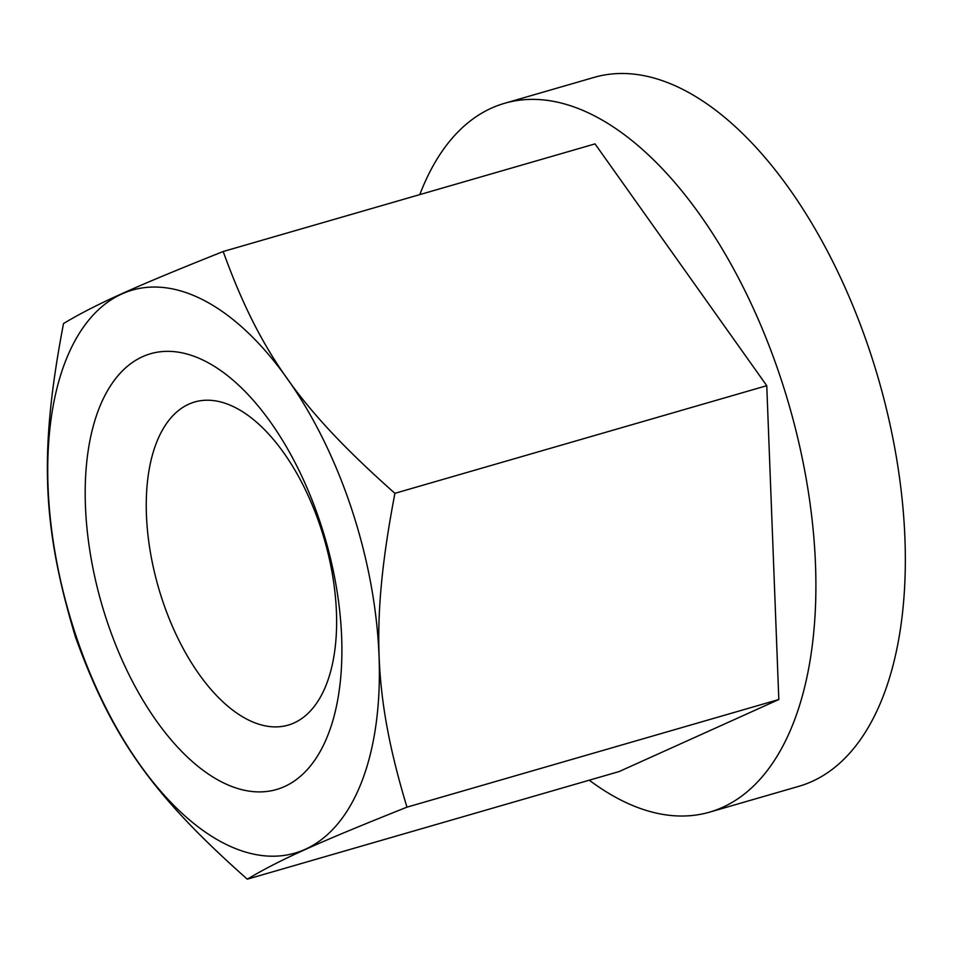 <?xml version="1.0" encoding="UTF-8"?>
<svg xmlns="http://www.w3.org/2000/svg" width="953" height="953" viewBox="0 0 953 953"><rect width="100%" height="100%" fill="white"/><g stroke="black" fill="none" stroke-linecap="round" stroke-linejoin="round"><path stroke-width="1.43" d="M75.382 633.948A292.988 150.455 -106.1 0 0 305.377 849.242A292.988 150.455 -106.1 0 0 351.728 509.295A292.988 150.455 -106.1 0 0 121.734 294.012A292.988 150.455 -106.1 0 0 75.382 633.948M247.292 879.178C152.551 795.136 112.156 738.253 75.573 637.366C41.884 525.782 39.037 451.96 63.517 323.532C95.491 304.412 133.051 287.472 223.181 251.509C259.764 352.396 300.159 409.278 394.911 493.32C370.431 621.737 373.266 695.571 406.967 807.155C316.825 843.107 279.265 860.059 247.292 879.178L619.14 771.549L778.815 699.526L766.76 385.691L595.029 143.891L223.181 251.509M162.117 599.33A168.193 86.378 -106.1 0 0 247.423 719.467A168.193 86.378 -106.1 0 0 288.199 725.114A168.193 86.378 -106.1 0 0 320.756 527.771A168.193 86.378 -106.1 0 0 235.451 407.646A168.193 86.378 -106.1 0 0 194.674 401.987A168.193 86.378 -106.1 0 0 162.117 599.33M320.506 523.376A226.79 116.469 73.9 0 1 284.625 786.511A226.79 116.469 73.9 0 1 106.593 619.867A226.79 116.469 73.9 0 1 142.473 356.732A226.79 116.469 73.9 0 1 320.506 523.376M589.299 780.197A368.942 189.468 -106.1 0 0 709.663 812.123L799.102 786.237A368.942 189.468 -106.1 0 0 870.53 353.337A368.942 189.468 -106.1 0 0 593.957 77.431L504.518 103.317A368.942 189.468 -106.1 0 0 419.808 194.603M709.663 812.123A368.942 189.468 -106.1 0 0 781.091 379.234A368.942 189.468 -106.1 0 0 504.518 103.317M766.76 385.691L394.911 493.32M778.815 699.526L406.967 807.155"/></g></svg>
